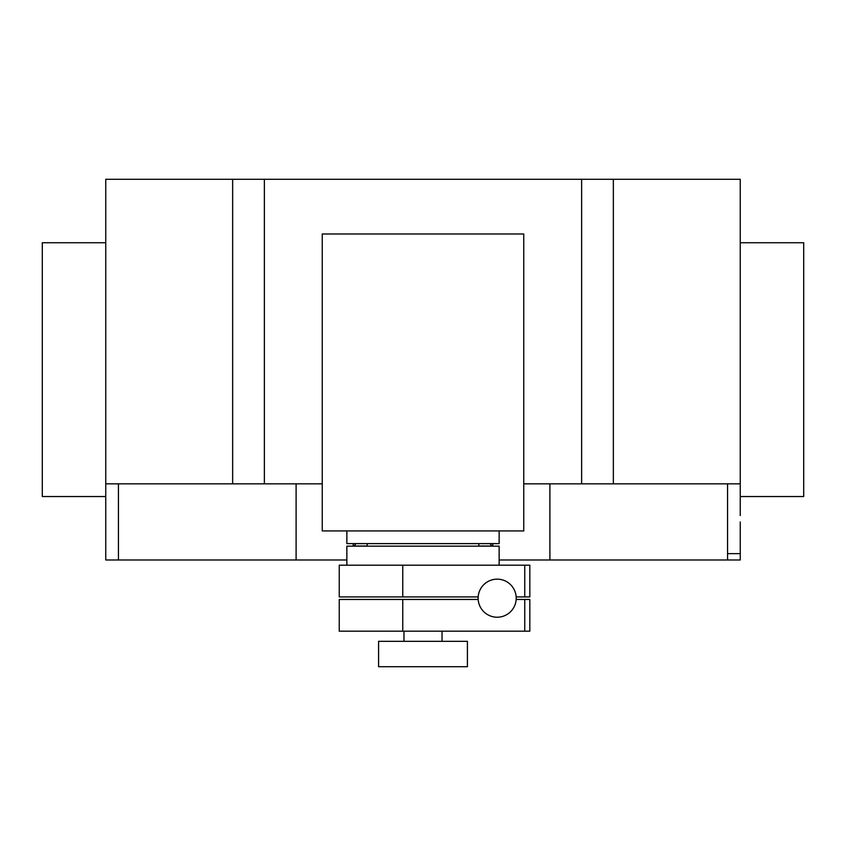 <?xml version="1.0" encoding="UTF-8"?>
<svg xmlns="http://www.w3.org/2000/svg" width="846" height="846" viewBox="0 0 846 846"><rect width="100%" height="100%" fill="white"/><g stroke="black" fill="none" stroke-linecap="round" stroke-linejoin="round"><path stroke-width="1.27" d="M524.742 631.179L524.742 599.454L529.818 599.454L529.818 631.179L339.246 631.179L339.246 599.454L402.759 599.454L402.759 631.179M524.742 599.454L516.166 599.454M478.18 599.454L402.759 599.454M524.742 596.916L524.742 565.191L529.818 565.191L529.818 596.916L516.166 596.916M524.742 565.191L339.246 565.191L339.246 596.916L478.18 596.916M402.759 565.191L402.759 596.916M478.138 598.185A19.035 19.035 0 0 0 497.173 617.22A19.035 19.035 0 0 0 516.208 598.185A19.035 19.035 0 0 0 497.173 579.15A19.035 19.035 0 0 0 478.138 598.185M478.836 546.156L478.836 543.618M367.164 546.156L367.164 543.618M346.86 530.928L346.86 543.618L499.14 543.618L499.14 530.928M467.415 666.711L467.415 641.331L378.585 641.331L378.585 666.711L467.415 666.711M442.035 641.331L442.035 631.179M403.965 641.331L403.965 631.179M499.14 565.191L499.14 546.156L346.86 546.156L346.86 565.191M322.252 530.928L523.748 530.928L523.748 233.982L322.252 233.982L322.252 530.928M740.25 242.739L803.7 242.739L803.7 496.539L740.25 496.539M105.75 242.739L42.3 242.739L42.3 496.539L105.75 496.539L105.75 179.289L264.375 179.289L264.375 483.849L322.252 483.849M740.25 515.574L740.25 179.289L264.375 179.289M740.25 483.849L613.35 483.849L613.35 179.289M740.25 521.919L740.25 559.989L499.14 559.989M353.998 546.156L355.965 543.618M490.035 543.618L492.002 546.156M492.795 543.618L492.795 546.156M296.1 483.849L296.1 559.989L346.86 559.989M353.205 543.618L353.205 546.156L353.205 543.618M105.75 515.574L105.75 483.849L232.65 483.849L232.65 179.289M232.65 483.849L264.375 483.849M523.748 483.849L581.625 483.849L581.625 179.289M581.625 483.849L613.35 483.849M296.1 559.989L105.75 559.989L105.75 505.422M727.56 559.989L727.56 553.644L740.25 553.644M727.56 553.644L727.56 483.849M549.9 559.989L549.9 483.849M491.907 546.03L478.836 546.03M367.164 546.03L354.093 546.03M118.44 559.989L118.44 483.849"/></g></svg>
